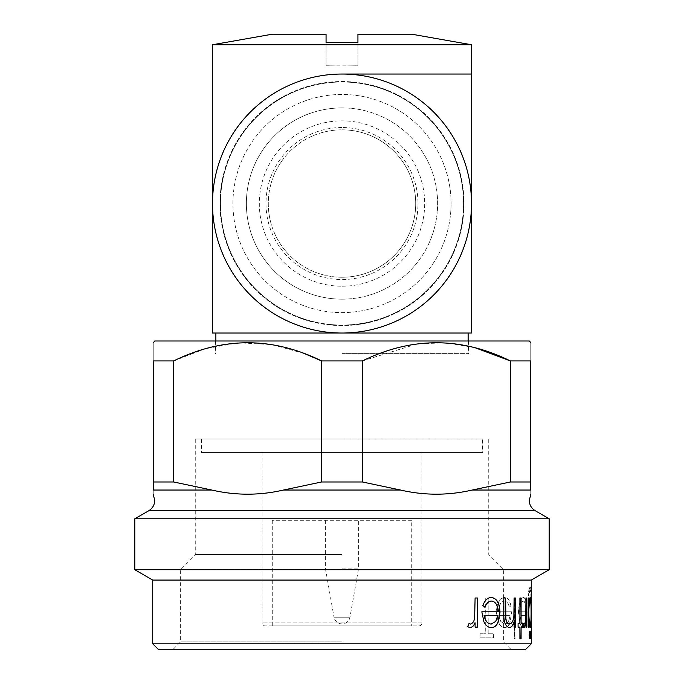 <?xml version="1.0" encoding="UTF-8"?>
<svg xmlns="http://www.w3.org/2000/svg" width="684" height="684" viewBox="0 0 684 684"><rect width="100%" height="100%" fill="white"/><g stroke="black" fill="none" stroke-linecap="round" stroke-linejoin="round"><path stroke-width="0.51" stroke-dasharray="3.42 2.56" d="M342 299.164A95.623 95.623 0 0 0 437.623 203.541A95.623 95.623 0 0 0 342 107.91A95.623 95.623 0 0 1 437.623 203.541A95.623 95.623 0 0 1 342 299.164A95.623 95.623 0 0 1 246.377 203.541A95.623 95.623 0 0 1 342 107.91A95.623 95.623 0 0 0 246.377 203.541A95.623 95.623 0 0 0 342 299.164M342 286.22A82.678 82.678 0 0 0 424.678 203.541A82.678 82.678 0 0 0 342 120.863A82.678 82.678 0 0 0 259.322 203.541A82.678 82.678 0 0 0 342 286.22M342 277.251A73.71 73.71 0 0 1 268.29 203.541A73.71 73.71 0 0 1 342 129.823A73.71 73.71 0 0 0 268.29 203.541A73.71 73.71 0 0 0 342 277.251A73.71 73.71 0 0 0 415.71 203.541A73.71 73.71 0 0 0 342 129.823A73.71 73.71 0 0 1 415.71 203.541A73.71 73.71 0 0 1 342 277.251M342 127.523A76.01 76.01 0 0 0 265.99 203.541A76.01 76.01 0 0 0 342 279.551A76.01 76.01 0 0 0 418.009 203.541A76.01 76.01 0 0 0 342 127.523M232.928 203.541A109.072 109.072 0 0 1 342 94.469A109.072 109.072 0 0 1 451.072 203.541A109.072 109.072 0 0 0 342 94.469A109.072 109.072 0 0 0 232.928 203.541A109.072 109.072 0 0 0 342 312.614A109.072 109.072 0 0 0 451.072 203.541A109.072 109.072 0 0 1 342 312.614A109.072 109.072 0 0 1 232.928 203.541M464.026 203.541A122.026 122.026 0 0 1 342 325.567A122.026 122.026 0 0 1 219.974 203.541A122.026 122.026 0 0 1 342 81.516A122.026 122.026 0 0 1 464.026 203.541A122.026 122.026 0 0 1 342 325.567A122.026 122.026 0 0 1 219.974 203.541A122.026 122.026 0 0 1 342 81.516A122.026 122.026 0 0 1 464.026 203.541M482.451 439.017L201.549 439.017L482.451 439.017L482.451 452.569L201.549 452.569L482.451 452.569M201.549 439.017L201.549 452.569M421.891 452.569L262.109 452.569L421.891 452.569L421.891 622.902A2.992 2.992 0 0 1 418.899 625.894L265.101 625.894L418.899 625.894M262.109 452.569L262.109 622.902A2.992 2.992 0 0 0 265.101 625.894M411.725 520.302L272.275 520.302L411.725 520.302L411.725 625.894L272.275 625.894L411.725 625.894M272.275 520.302L272.275 625.894M342 520.302L358.638 520.302L342 520.302M342 568.122L358.638 568.122L342 568.122M325.362 520.302L325.362 568.122L334.023 617.207L349.977 617.207L334.023 617.207A8.105 8.105 0 0 0 349.977 617.207L358.638 568.122L358.638 520.302M158.714 649.8L525.286 649.8M342 641.831L180.627 641.831L342 641.831M531.263 643.824L152.737 643.824M342 353.628L468.506 353.628L342 353.628M154.729 341L529.271 341M342 554.493L195.256 554.493L342 554.493M342 439.017L195.256 439.017L342 439.017M342 569.114L180.627 569.114L342 569.114M488.179 633.76L488.179 598.004L485.879 598.004L485.879 633.76L480.091 633.76L480.091 637.847L493.54 637.847L493.54 633.76L488.025 633.76L488.179 598.004M511.683 611.795L498.576 611.795C498.944 605.212 500.85 601.638 504.296 601.065C506.69 601.142 508.443 603.185 509.546 607.195L510.999 605.528C509.742 600.21 507.579 597.534 504.527 597.491C499.696 598.261 497.037 603.262 496.541 612.479L498.456 622.201C500.115 625.834 502.159 627.647 504.57 627.63C507.024 627.63 508.922 625.723 510.255 621.901L511.683 611.795L510.084 621.901C508.742 625.723 506.853 627.63 504.399 627.63C501.988 627.647 499.953 625.834 498.285 622.201L496.379 612.479C496.875 603.254 499.534 598.261 504.356 597.491C507.408 597.534 509.563 600.21 510.82 605.528L510.999 605.528M515.958 598.004L514.522 598.004L514.522 638.865L515.958 638.865L515.958 598.004L515.958 638.865M527.082 611.795L519.908 611.795C520.156 605.212 521.268 601.638 523.251 601.065C524.568 601.142 525.5 603.185 526.039 607.195L526.757 605.528C526.176 600.21 525.047 597.534 523.38 597.491C520.592 598.261 519.019 603.262 518.652 612.479L519.831 622.201C520.849 625.834 522.037 627.647 523.405 627.63C524.756 627.63 525.748 625.723 526.398 621.901L527.082 611.795L526.201 621.901C525.56 625.723 524.56 627.63 523.209 627.63C521.849 627.647 520.661 625.834 519.643 622.201L518.472 612.479C518.831 603.254 520.404 598.261 523.183 597.491C524.859 597.534 525.979 600.21 526.56 605.528L526.757 605.528M531.126 627.117L531.203 595.08C531.203 589.394 530.921 586.624 530.374 586.761C529.604 586.607 528.929 589.668 528.356 595.961L528.946 595.961C529.373 592.028 529.835 590.155 530.339 590.343C530.955 590.42 531.22 594.328 531.126 602.074L531.126 603.579C531.04 599.928 530.775 598.064 530.331 598.004C529.236 598.756 528.544 603.639 528.27 612.659C528.552 621.756 529.245 626.749 530.339 627.63C530.775 627.596 531.04 625.732 531.126 622.03L531.006 595.08C530.998 589.403 530.724 586.624 530.177 586.761C529.407 586.607 528.732 589.668 528.159 595.961L528.749 595.961C529.177 592.028 529.638 590.155 530.143 590.343C530.758 590.42 531.023 594.328 530.929 602.074L530.134 598.004C529.04 598.756 528.347 603.647 528.074 612.659C528.356 621.756 529.048 626.749 530.143 627.63C529.596 627.655 529.091 625.689 528.587 621.73M152.737 580.075L531.263 580.075M134.808 569.721L549.192 569.721M134.808 518.788L549.192 518.788M211.783 490.035L153.233 490.035C153.233 495.567 153.233 495.567 153.233 490.035L153.233 481.981L173.642 481.981L211.783 490.035C235.681 495.567 259.569 495.567 283.458 490.035L321.591 481.981L321.591 360.93L362.409 360.93L417.744 343.727L446.532 342.864L475.021 347.703M321.591 481.981L362.409 481.981L362.409 360.93M530.767 360.93C530.767 336.716 530.767 336.716 530.767 360.93L510.358 360.93L510.358 481.981L530.767 481.981L530.767 360.93M272.275 34.2L326.063 34.2L326.063 65.767L342 65.946L326.063 65.767L326.063 42.579L357.937 42.579L357.937 34.2L411.725 34.2M212.502 44.742L471.498 44.742M215.87 333.031L342 333.031A129.498 129.498 0 0 0 471.498 203.541A129.498 129.498 0 0 0 342 74.043L471.498 74.043L342 74.043A129.498 129.498 0 0 0 212.502 203.541L212.502 333.031L468.13 333.031M342 325.062A121.53 121.53 0 0 0 463.53 203.541A121.53 121.53 0 0 0 342 82.012A121.53 121.53 0 0 0 220.47 203.541A121.53 121.53 0 0 0 342 325.062A121.53 121.53 0 0 0 463.53 203.541A121.53 121.53 0 0 0 342 82.012A121.53 121.53 0 0 0 220.47 203.541A121.53 121.53 0 0 0 342 325.062M212.502 74.043L212.502 203.541A129.498 129.498 0 0 0 342 333.031L471.498 333.031L471.498 74.043M357.937 65.767L357.937 42.579L357.937 65.767L342 65.946L357.937 65.767M304.551 353.628L271.933 344.574L238.383 342.804L205.457 348.678L173.642 360.93L153.233 360.93C153.233 336.716 153.233 336.716 153.233 360.93L153.233 481.981M362.409 481.981L400.542 490.035C424.439 495.567 448.328 495.567 472.216 490.035L530.767 490.035C530.767 495.567 530.767 495.567 530.767 490.035L530.767 481.981M173.642 481.981L173.642 360.93M472.216 490.035L510.358 481.981M342 341L468.506 341L342 341M475.098 627.117L474.961 622.833M469.899 627.621L467.514 626.63L469.079 623.594M470.318 624.056C472.661 623.363 474.055 621.277 474.508 617.78L475.098 598.004M477.62 598.004L474.961 598.004M477.62 627.117L474.961 627.117M482.853 605.528L482.699 605.528C484.674 600.21 487.547 597.534 491.317 597.491L491.386 597.491M491.334 627.63L491.257 627.63C488.265 627.63 485.777 625.723 483.793 621.901L481.827 611.795M498.003 611.795L481.673 611.795M497.841 611.795C497.576 605.212 495.498 601.638 491.591 601.065M484.845 607.11L482.699 605.528M491.146 624.056L495.635 621.329L497.627 615.369L484.058 615.369M514.103 627.117L513.915 621.867M509.11 627.621L509.024 627.63C505.134 626.399 503.339 621.482 503.655 612.873L503.826 598.004M505.647 598.004L503.655 598.004M509.315 624.056C511.598 623.697 513.06 621.132 513.693 616.344L514.103 598.004M515.556 598.004L513.915 598.004M515.556 627.117L513.915 627.117M519.908 638.865L519.72 627.117L517.916 627.117L518.096 623.543M519.908 623.543L517.916 623.543M519.72 623.543L519.908 598.004M521.097 598.004L519.72 598.004M522.679 623.543L520.909 623.543M522.679 627.117L520.909 627.117M521.097 638.865L519.72 638.865M525.945 627.117L525.757 622.833M524.064 627.613L523.089 626.63L523.645 623.534L524.141 624.056C524.979 623.363 525.466 621.277 525.603 617.78L525.945 598.004M526.757 598.004L525.757 598.004M526.757 627.117L525.757 627.117M528.176 598.004L528.783 598.004M528.587 603.04C529.108 599.338 529.63 597.491 530.134 597.491L530.228 597.525M530.972 604.605L530.972 620.636M530.22 627.596L530.126 627.63C530.579 627.604 530.844 625.732 530.929 622.03L530.929 627.117M528.783 627.117L527.98 627.117L527.98 598.004M530.117 624.056C530.707 623.466 530.981 619.644 530.929 612.599C530.972 605.562 530.707 601.723 530.126 601.065M530.51 635.034L530.673 632.007M530.673 638.061L530.314 635.034M529.177 635.034L529.544 631.802M529.544 638.275L528.98 635.034M528.672 612.513C528.843 605.579 529.339 601.937 530.151 601.578C530.724 601.929 530.989 605.639 530.929 612.719C530.981 619.678 530.733 623.457 530.168 624.056C529.356 623.475 528.86 619.627 528.672 612.513L528.869 612.513C529.048 605.579 529.536 601.937 530.348 601.578C530.929 601.929 531.186 605.639 531.126 612.719C531.186 619.687 530.929 623.466 530.374 624.056C529.553 623.475 529.057 619.627 528.869 612.513M519.908 611.795L526.885 611.795M519.72 611.795C519.968 605.212 521.08 601.638 523.055 601.065C524.38 601.142 525.312 603.185 525.851 607.195L526.56 605.528M523.26 624.056L520.994 621.329L519.849 615.369L526.107 615.369C525.808 620.918 524.859 623.817 523.26 624.056L521.182 621.329L520.037 615.369L526.304 615.369C525.996 620.918 525.047 623.817 523.457 624.056M514.522 598.004L515.779 598.004M514.342 598.004L514.342 638.865L515.779 638.865M498.576 611.795L511.504 611.795M498.414 611.795C498.781 605.212 500.679 601.638 504.125 601.065C506.519 601.142 508.263 603.185 509.375 607.195L510.82 605.528M504.493 624.056L500.534 621.329L498.627 615.369L509.896 615.369C509.221 620.918 507.417 623.817 504.493 624.056L500.705 621.329L498.79 615.369L510.076 615.369C509.4 620.918 507.596 623.817 504.664 624.056M488.025 598.004L485.879 598.004M488.025 633.76L493.54 633.76M480.091 633.76L479.946 637.847L493.54 637.847M493.378 637.847L493.378 633.76M479.946 633.76L485.879 633.76M485.726 598.004L485.726 633.76M148.753 510.734L535.247 510.734M421.891 622.902L262.109 622.902L421.891 622.902M283.458 490.035L400.542 490.035M195.256 439.017L195.256 554.493L180.627 569.114L180.627 641.831L172.659 649.8M215.494 341L215.494 353.628M357.937 65.844L326.063 65.844M468.13 353.628L468.13 341M215.87 353.628L215.87 341M488.744 439.017L488.744 554.493L503.373 569.114L503.373 641.831L511.341 649.8M468.506 341L468.506 353.628"/><path stroke-width="1.03" d="M525.286 649.8L158.714 649.8L152.737 643.824L531.263 643.824L525.286 649.8M529.647 638.36L529.177 635.034L529.647 631.717L529.647 638.36M530.775 638.36L530.775 631.717L530.775 638.36M528.176 627.117L528.176 598.004L528.783 598.004L528.783 603.04C529.305 599.338 529.826 597.491 530.331 597.491C531.04 598.346 531.34 603.399 531.229 612.642C531.34 621.824 531.04 626.818 530.322 627.63C529.801 627.655 529.288 625.689 528.783 621.73L528.783 627.117L528.176 627.117M526.757 627.117L525.945 627.117L525.945 622.833L524.149 627.63L523.277 626.63L523.833 623.534L524.329 624.056C525.167 623.372 525.654 621.277 525.799 617.78L525.945 598.004L526.757 598.004L526.757 627.117M521.097 623.543L522.679 623.543L522.679 627.117L521.097 627.117L521.097 638.865L519.908 638.865L519.908 627.117L518.096 627.117L518.096 623.543L519.908 623.543L519.908 598.004L521.097 598.004L521.097 623.543L520.909 598.004M515.556 627.117L514.103 627.117L514.103 621.867C512.974 625.629 511.341 627.544 509.195 627.63C505.305 626.399 503.509 621.482 503.826 612.873L503.826 598.004L505.647 598.004L505.861 618.327C506.391 622.149 507.596 624.064 509.486 624.056C511.777 623.697 513.239 621.132 513.872 616.344L514.103 598.004L515.556 598.004L515.556 627.117M484.956 607.195L482.853 605.528C484.828 600.21 487.701 597.534 491.471 597.491C496.892 598.261 499.73 603.262 499.995 612.479L498.132 622.201C496.499 625.834 494.258 627.647 491.42 627.63C488.419 627.63 485.931 625.723 483.939 621.901L481.827 611.795L498.003 611.795C497.747 605.212 495.661 601.638 491.745 601.065C488.838 601.142 486.572 603.185 484.956 607.195M477.62 627.117L475.098 627.117L475.098 622.833C473.969 625.749 472.259 627.348 469.959 627.63L467.651 626.63L469.104 623.534L470.455 624.056C472.798 623.372 474.192 621.277 474.645 617.78L475.098 598.004L477.62 598.004L477.62 627.117M531.263 580.075L152.737 580.075L134.808 569.721L549.192 569.721L531.263 580.075L531.263 643.824M153.233 494.267L154.729 500.38C154.584 504.895 152.592 508.349 148.753 510.734L535.247 510.734L549.192 518.788L134.808 518.788L134.808 569.721M472.216 490.035L530.767 490.035C530.767 495.567 530.767 495.567 530.767 490.035L530.767 481.981L510.358 481.981L472.216 490.035C448.319 495.567 424.431 495.567 400.542 490.035L362.409 481.981L321.591 481.981L283.458 490.035C259.561 495.567 235.672 495.567 211.783 490.035L153.233 490.035C153.233 495.567 153.233 495.567 153.233 490.035L153.233 360.93C153.233 336.716 153.233 336.716 153.233 360.93L173.642 360.93C223.069 336.716 272.394 336.716 321.591 360.93L304.551 353.628M530.767 342.496L529.271 341L154.729 341L153.233 342.889M362.409 481.981L362.409 360.93L321.591 360.93L321.591 481.981M362.409 360.93C411.836 336.716 461.153 336.716 510.358 360.93L475.021 347.703M530.767 481.981L530.767 360.93C530.767 336.716 530.767 336.716 530.767 360.93L510.358 360.93L510.358 481.981M212.502 44.742L272.275 34.2L326.063 34.2L326.063 42.579L357.937 42.579L357.937 34.2L411.725 34.2L471.498 44.742L212.502 44.742L212.502 333.031L342 333.031L215.87 333.031L215.87 341M471.498 44.742L471.498 74.043L342 74.043A129.498 129.498 0 0 0 212.502 203.541A129.498 129.498 0 0 0 342 333.031L471.498 333.031L471.498 74.043L342 74.043A129.498 129.498 0 0 1 471.498 203.541A129.498 129.498 0 0 1 342 333.031L468.13 333.031L468.13 341M211.783 490.035L173.642 481.981L173.642 360.93M173.642 481.981L153.233 481.981M475.098 622.833L474.961 622.833C473.832 625.749 472.114 627.348 469.822 627.63M468.976 623.534L470.455 624.056M477.475 598.004L477.475 627.117M491.317 597.491C496.729 598.261 499.568 603.254 499.833 612.479L497.961 622.201C496.336 625.834 494.104 627.647 491.257 627.63M491.745 601.065L491.591 601.065C488.684 601.142 486.418 603.185 484.802 607.195M484.204 615.369L484.058 615.369C485.127 620.918 487.495 623.817 491.146 624.056L495.797 621.329L497.79 615.369L484.204 615.369C485.281 620.918 487.649 623.817 491.309 624.056M514.103 621.867L513.915 621.867C512.795 625.629 511.162 627.553 509.024 627.63M505.476 598.004L505.69 618.327C506.211 622.149 507.425 624.064 509.315 624.056L509.486 624.056M515.377 598.004L515.377 627.117M522.49 623.543L522.49 627.117M521.097 627.117L520.909 638.865M525.945 622.833L523.953 627.63M523.645 623.534L524.329 624.056M526.56 598.004L526.56 627.117M528.587 598.004L528.783 603.04M530.228 597.525L530.972 604.605M530.972 620.636L530.22 627.596M528.783 621.73L528.587 627.117M530.322 601.065L530.126 601.065C529.288 601.604 528.775 605.408 528.587 612.496C528.766 619.636 529.279 623.492 530.117 624.056L530.314 624.056C530.904 623.466 531.177 619.644 531.126 612.599C531.177 605.562 530.904 601.723 530.322 601.065C529.484 601.595 528.971 605.408 528.783 612.496C528.971 619.644 529.476 623.492 530.314 624.056M530.579 631.717L530.579 638.36M529.442 631.717L529.442 638.36M400.542 490.035L283.458 490.035M535.247 510.734C531.408 508.349 529.416 504.895 529.271 500.38L530.767 494.592M549.192 518.788L549.192 569.721M148.753 510.734L134.808 518.788M152.737 580.075L152.737 643.824"/></g></svg>
